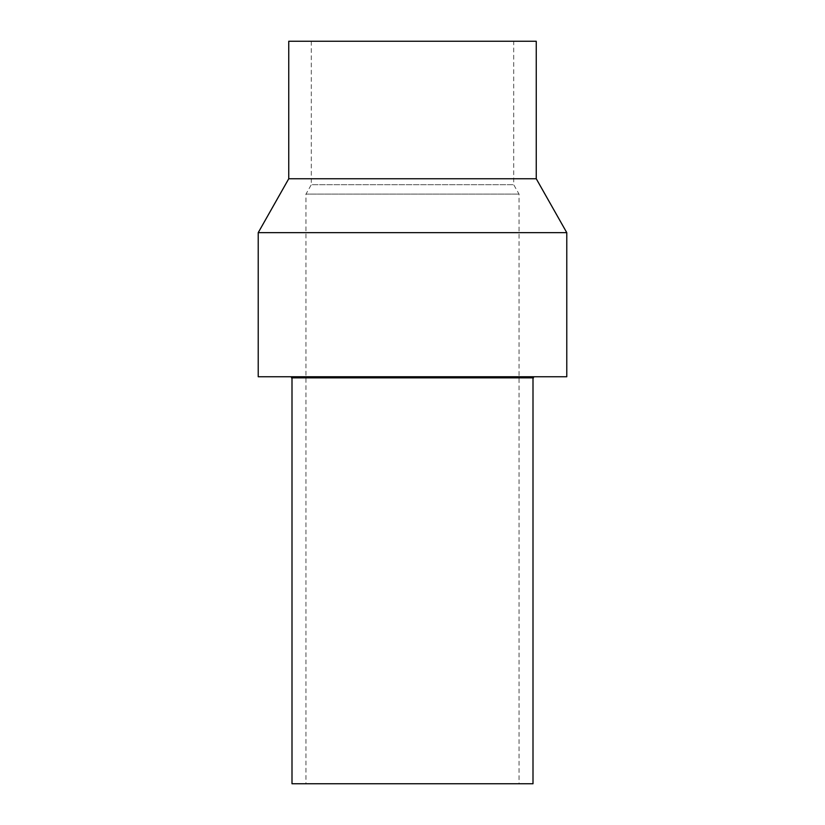 <?xml version="1.0" encoding="UTF-8"?>
<svg xmlns="http://www.w3.org/2000/svg" width="825" height="825" viewBox="0 0 825 825"><rect width="100%" height="100%" fill="white"/><g stroke="black" fill="none" stroke-linecap="round" stroke-linejoin="round"><path stroke-width="0.62" stroke-dasharray="4.12 3.09" d="M533.002 377.85L291.998 377.85L533.002 377.85M533.497 376.747L291.503 376.747L533.497 376.747M513.697 41.25L311.303 41.25L513.697 41.25L513.697 184.697L519.038 194.112L519.038 783.75L305.962 783.75L519.038 783.75M311.303 41.25L311.303 184.697L513.697 184.697L311.303 184.697L305.962 194.112L519.038 194.112L305.962 194.112L305.962 783.75M291.998 783.75L533.002 783.75M288.75 41.25L536.25 41.25M288.75 178.747L536.25 178.747M258.225 232.65L566.775 232.65M258.225 376.747L566.775 376.747M291.503 377.85L533.497 377.85"/><path stroke-width="1.24" d="M291.998 377.85L291.998 783.75L533.002 783.75L533.002 377.85M291.503 376.747L291.503 377.85L533.497 377.85L533.497 376.747M566.775 232.65L258.225 232.65L258.225 376.747L566.775 376.747L566.775 232.65L536.25 178.747L288.75 178.747L258.225 232.65M536.25 178.747L536.25 41.25L288.75 41.25L288.75 178.747"/></g></svg>

